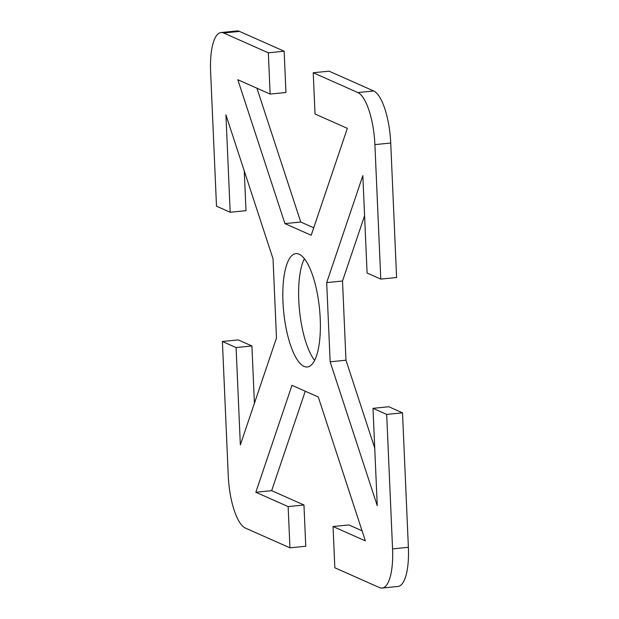 <?xml version="1.0" encoding="UTF-8"?>
<svg xmlns="http://www.w3.org/2000/svg" width="619" height="619" viewBox="0 0 619 619"><rect width="100%" height="100%" fill="white"/><g stroke="black" fill="none" stroke-linecap="round" stroke-linejoin="round"><path stroke-width="0.93" d="M357.867 92.556A46.077 14.547 84.2 0 1 374.905 144.622L380.778 279.099L396.601 277.505L390.728 143.028A46.077 14.547 -95.8 0 0 373.683 90.962L329.053 71.154L313.237 72.748L357.867 92.556L373.683 90.962M364.583 215.706L342.516 281.011L345.975 360.212L374.735 448.086M386.689 414.405L372.994 408.331L388.817 406.737L402.505 412.819L386.689 414.405L392.562 548.891A46.077 14.547 84.2 0 1 382.116 588.05A46.077 14.547 84.2 0 1 379.478 587.586L334.848 567.778L333.045 526.521L365.357 540.859L318.267 396.98L291.975 385.32L255.833 492.252L288.144 506.59L289.947 547.846L245.317 528.038A46.077 14.547 84.2 0 1 228.272 475.972L222.399 341.495L238.222 339.901L251.91 345.975L254.417 403.294M382.116 588.05L397.932 586.456A46.077 14.547 -95.8 0 0 408.378 547.297L402.505 412.819M333.045 526.521L348.868 524.927L362.061 530.785M305.268 391.216L271.656 490.658L303.96 504.996L305.763 546.252L289.947 547.846M244.265 170.914L246.006 210.669L230.183 212.263L225.935 114.91L273.025 258.788L276.484 337.989L240.342 444.922L236.094 347.569L222.399 341.495M239.522 31.414A46.077 14.547 -95.8 0 0 236.884 30.95L221.068 32.544A46.077 14.547 84.2 0 1 223.699 33.008L268.329 52.816L284.152 51.222L239.522 31.414L223.699 33.008M284.152 51.222L285.955 92.479L270.132 94.073L268.329 52.816M256.939 88.215L300.733 222.02L313.732 227.784M304.378 258.657A56.963 17.982 -95.8 0 0 299.519 310.506A56.963 17.982 -95.8 0 0 314.622 360.343M230.183 212.263L216.495 206.181L210.622 71.703A46.077 14.547 84.2 0 1 221.068 32.544M303.96 504.996L288.144 506.59M271.656 490.658L255.833 492.252M372.994 408.331L377.25 505.684L330.151 361.806L326.693 282.604L362.835 175.672L367.09 273.025L380.778 279.099M345.975 360.212L330.151 361.806M342.516 281.011L326.693 282.604M313.237 72.748L315.04 114.004L347.344 128.342L311.202 235.274L284.918 223.606L237.828 79.727L270.132 94.073M300.733 222.02L284.918 223.606M304.037 366.402A56.963 17.982 84.2 0 1 283.27 307.086A56.963 17.982 84.2 0 1 295.859 253.62A56.963 17.982 84.2 0 1 319.481 308.455A56.963 17.982 84.2 0 1 307.303 366.974A56.963 17.982 84.2 0 1 304.037 366.402M251.91 345.975L236.094 347.569M374.905 144.622L390.728 143.028M408.378 547.297L392.562 548.891"/></g></svg>
